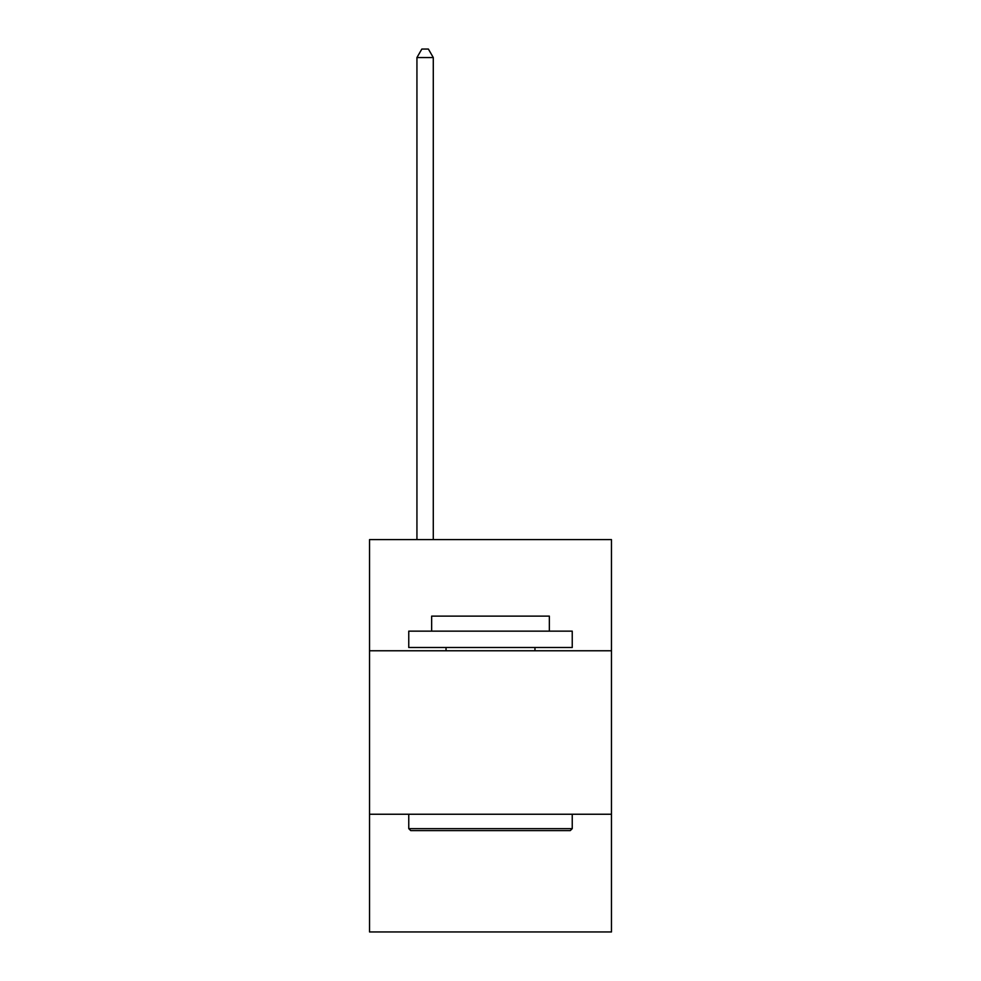 <?xml version="1.0" encoding="UTF-8"?>
<svg xmlns="http://www.w3.org/2000/svg" width="981" height="981" viewBox="0 0 981 981"><rect width="100%" height="100%" fill="white"/><g stroke="black" fill="none" stroke-linecap="round" stroke-linejoin="round"><path stroke-width="1.47" d="M369.53 650.771L611.47 650.771L611.47 539.611L369.53 539.611L369.53 931.95L611.47 931.95L611.47 814.242L369.53 814.242M611.47 814.242L611.47 650.771M410.72 830.6L408.758 828.638L572.242 828.638L570.28 830.6L410.72 830.6M572.242 631.151L572.242 647.497L408.758 647.497L408.758 631.151L572.242 631.151M431.652 631.151L431.652 616.117L549.348 616.117L549.348 631.151M572.242 814.242L572.242 828.638M408.758 814.242L408.758 828.638M534.964 647.497L534.964 650.771M446.036 647.497L446.036 650.771M433.283 539.611L433.283 57.548L416.937 57.548L416.937 539.611M416.937 57.548L421.842 49.05L428.378 49.05L433.283 57.548"/></g></svg>
